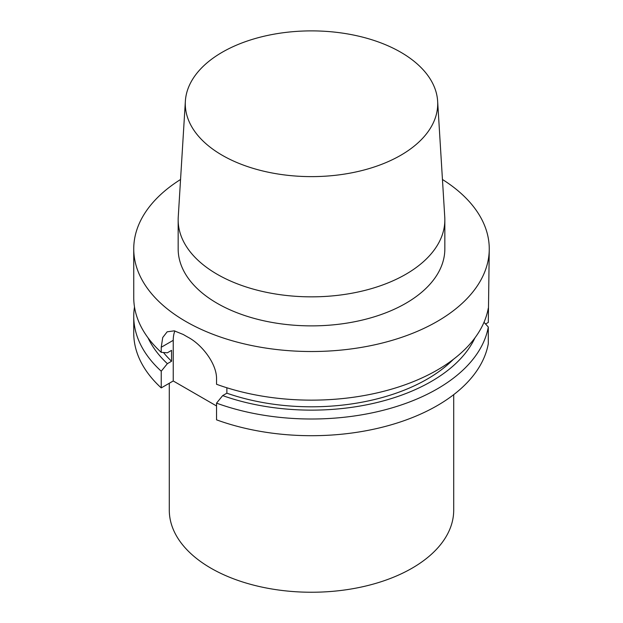 <?xml version="1.0" encoding="UTF-8"?>
<svg xmlns="http://www.w3.org/2000/svg" width="623" height="623" viewBox="0 0 623 623"><rect width="100%" height="100%" fill="white"/><g stroke="black" fill="none" stroke-linecap="round" stroke-linejoin="round"><path stroke-width="0.93" d="M485.558 324.022L488.3 322.434L489.257 248.896A177.757 102.624 0 0 0 442.447 179.486M133.743 316.375A177.757 102.624 180 0 0 161.232 371.199L161.232 387.903A177.757 102.624 180 0 1 133.743 333.071L133.743 316.375A177.757 102.624 180 0 1 134.498 306.952M161.232 387.903L173.241 380.972L216.539 405.97M488.3 343.709A177.757 102.624 180 0 1 216.539 419.832L216.539 403.136A177.757 102.624 180 0 0 488.3 327.013L488.3 343.709M453.708 394.647L453.708 510.144A142.208 82.104 0 0 1 412.052 568.199A142.208 82.104 180 0 1 257.081 585.994A142.208 82.104 180 0 1 169.292 510.144L169.292 383.246M483.993 322.317L488.3 327.013M161.232 371.199L167.369 363.676L171.566 361.254A163.538 94.416 180 0 1 163.46 352.509M148.033 337.837A169.308 97.749 0 0 0 167.369 363.676M216.539 403.136L222.676 395.605A169.308 97.749 0 0 0 474.967 337.837M222.676 395.605L226.873 393.183A163.538 94.416 180 0 0 453.373 359.354M173.241 380.972L173.241 340.329L161.232 347.26L161.232 352.345L167.369 352.789L171.566 350.367L171.566 361.254M226.873 387.771L226.873 393.183M161.232 352.345A177.757 102.624 180 0 1 133.743 297.521L133.743 248.896A177.757 102.624 180 0 1 180.553 179.486M161.232 347.26L162.728 337.518L167.166 331.81L174.269 330.844L183.318 334.512A177.757 102.624 180 0 0 188.348 337.417C201.938 344.628 216.999 363.918 216.539 379.189L216.539 384.274A177.757 102.624 180 0 0 437.19 370.093A177.757 102.624 0 0 0 488.3 308.159M133.743 248.896A177.757 102.624 180 0 0 243.476 343.709A177.757 102.624 180 0 0 437.19 321.46A177.757 102.624 0 0 0 489.257 248.896M174.876 330.961A35.55 20.528 -120 0 0 173.241 340.329M405.783 303.331A133.338 76.987 0 0 0 444.838 248.896L444.838 219.864A133.338 76.987 0 0 0 444.76 217.139L437.634 101.175A126.212 72.868 0 0 0 357.727 35.947A126.212 72.868 0 0 0 222.255 52.231A126.212 72.868 180 0 0 185.366 101.175L178.24 217.139A133.338 76.987 180 0 0 178.162 219.864L178.162 248.896A133.338 76.987 180 0 0 260.476 320.02A133.338 76.987 180 0 0 405.783 303.331M178.162 219.864A133.338 76.987 180 0 0 260.476 290.988A133.338 76.987 180 0 0 405.783 274.299A133.338 76.987 0 0 0 444.838 219.864M437.634 101.175A126.212 72.868 0 0 1 400.745 155.283A126.212 72.868 180 0 1 261.138 170.57A126.212 72.868 180 0 1 185.366 101.175"/></g></svg>
